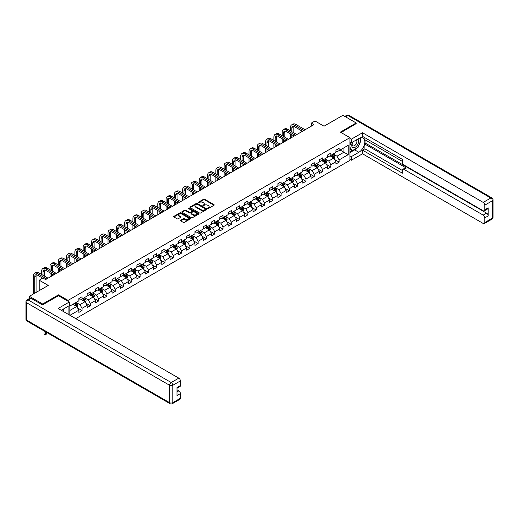 <?xml version="1.0" encoding="UTF-8"?>
<svg xmlns="http://www.w3.org/2000/svg" width="519" height="519" viewBox="0 0 519 519"><rect width="100%" height="100%" fill="white"/><g stroke="black" fill="none" stroke-linecap="round" stroke-linejoin="round"><path stroke-width="0.78" d="M207.736 208.463L208.469 208.463L214.01 205.258A0.74 0.428 0 0 0 214.01 204.655L204.622 199.231A0.74 0.428 0 0 0 203.578 199.231L198.031 202.436L198.031 202.858L199.478 202.442A2.361 1.362 0 0 1 202.819 202.442L203.604 202.897A2.361 1.362 0 0 1 204.291 203.857A2.361 1.362 0 0 1 203.604 204.823L202.884 205.66L204.33 205.245A2.361 1.362 0 0 1 207.671 205.245L208.456 205.693A2.361 1.362 0 0 1 209.144 206.659A2.361 1.362 0 0 1 208.456 207.626L207.736 208.463L207.736 208.041M180.67 220.264A0.74 0.428 0 0 0 180.67 220.867L183.304 222.385A0.74 0.428 0 0 0 184.349 222.385L190.505 218.83A0.74 0.428 0 0 0 190.505 218.227L181.112 212.803A0.74 0.428 0 0 0 180.067 212.803L173.91 216.358A0.74 0.428 0 0 0 173.91 216.961L177.096 218.797A0.74 0.428 0 0 0 178.14 218.797L180.774 217.279A0.74 0.428 0 0 0 180.774 216.676L179.198 215.768A1.972 1.142 0 0 1 178.62 214.957A1.972 1.142 0 0 1 179.834 213.906A1.972 1.142 0 0 1 181.987 214.152L188.17 217.721A1.972 1.142 0 0 1 188.747 218.531A1.972 1.142 0 0 1 187.528 219.582A1.972 1.142 0 0 1 185.38 219.336L184.349 218.739A0.74 0.428 0 0 0 183.304 218.739L180.67 220.264L180.67 220.867L183.304 219.355L183.304 218.739M356.196 123.807L356.196 122.977L342.903 115.302L324.038 126.201L315.001 120.979L311.277 123.133L313.937 124.664L45.588 279.592L42.928 278.061L39.21 280.208L39.21 290.64M58.504 295.739L58.504 294.844L42.662 303.991L29.375 296.317L48.248 285.424L39.21 280.208M58.504 294.844L68.073 300.371L349.923 137.645L349.923 160.358L75.755 318.647M356.196 122.977L340.354 132.124L349.923 137.645M199.536 213.017A0.74 0.428 0 0 0 200.574 213.017L206.731 209.462A0.74 0.428 0 0 0 206.731 208.859L197.343 203.435A0.74 0.428 0 0 0 196.299 203.435L190.142 206.99A0.74 0.428 0 0 0 190.142 207.594L199.536 213.017M188.546 208.573L198.608 214.152L192.465 217.701A0.74 0.428 0 0 1 191.42 217.701L182.026 212.277L184.66 210.766L184.66 210.156L182.026 211.674A0.74 0.428 0 0 0 182.026 212.277L182.026 211.674M184.66 210.766A0.74 0.428 0 0 1 185.705 210.766L185.705 210.156A0.74 0.428 0 0 0 184.66 210.156M185.705 210.156L189.513 212.355A0.74 0.428 0 0 0 190.557 212.355L192.309 211.343A0.74 0.428 0 0 0 192.309 210.74L188.339 208.45L189.072 208.028L198.621 213.543A0.74 0.428 0 0 1 198.621 214.146L198.621 213.543M29.375 298.535L29.375 296.317M42.662 303.991L42.662 304.822M68.073 314.209L68.073 306.353M68.073 301.26L68.073 300.371M77.616 308.001L82.054 310.563L82.054 308.318L87.16 305.373L87.16 307.611L90.351 305.775L90.351 303.531L95.451 300.585L95.451 302.824L98.642 300.988L98.642 298.743L103.742 295.798L103.742 298.036L106.933 296.2L106.933 293.955L112.039 291.01L112.039 293.248L115.224 291.412L115.224 289.167L120.33 286.222L120.33 288.46L123.522 286.624L123.522 284.38L128.621 281.434L128.621 283.672L131.813 281.836L131.813 279.592L136.912 276.646L136.912 278.885L140.104 277.049L140.104 274.804L145.21 271.859L145.21 274.097L148.395 272.261L148.395 270.016L153.501 267.071L153.501 269.309L156.693 267.473L156.693 265.228L161.792 262.283L161.792 264.521L164.984 262.685L164.984 260.441L170.089 257.495L170.089 259.734L173.275 257.898L173.275 255.653L178.38 252.708L178.38 254.946L181.572 253.103L181.572 250.865L186.671 247.92L186.671 250.158L189.863 248.316L189.863 246.077L194.962 243.132L194.962 245.37L198.154 243.528L198.154 241.29L203.26 238.344L203.26 240.582L206.445 238.74L206.445 236.502L211.551 233.556L211.551 235.795L214.743 233.952L214.743 231.714L219.842 228.769L219.842 231.007L223.034 229.164L223.034 226.926L228.139 223.981L228.139 226.219L231.325 224.377L231.325 222.138L236.43 219.193L236.43 221.431L239.616 219.589L239.616 217.351L244.721 214.405L244.721 216.644L247.913 214.801L247.913 212.563L253.013 209.618L253.013 211.856L256.204 210.013L256.204 207.775L261.31 204.83L261.31 207.068L264.495 205.226L264.495 202.987L269.601 200.042L269.601 202.28L272.793 200.438L272.793 198.2L277.892 195.254L277.892 197.492L281.084 195.65L281.084 193.412L286.183 190.467L286.183 192.705L289.375 190.862L289.375 188.624L294.481 185.679L294.481 187.917L297.666 186.074L297.666 183.836L302.772 180.891L302.772 183.129L305.963 181.287L305.963 179.049L311.063 176.103L311.063 178.341L314.255 176.499L314.255 174.261L319.36 171.315L319.36 173.554L322.546 171.711L322.546 169.473L327.651 166.528L327.651 168.766L330.837 166.923L330.837 164.685L335.942 161.74L335.942 163.978L339.134 162.136L339.134 159.897L348.171 154.681L348.171 145.352L343.915 147.805L343.915 152.223L348.171 154.681M82.054 310.563L78.869 312.399L78.869 310.161L69.961 315.299M69.831 315.228L69.831 306.048L78.869 300.832L78.869 298.594L82.054 296.751L82.054 298.989L87.16 296.044L87.16 293.806L90.351 291.963L90.351 294.202L95.451 291.256L95.451 289.012L98.642 287.176L98.642 289.414L103.742 286.469L103.742 284.224L106.933 282.388L106.933 284.626L112.039 281.681L112.039 279.436L115.224 277.6L115.224 279.838L120.33 276.893L120.33 274.648L123.522 272.812L123.522 275.051L128.621 272.105L128.621 269.861L131.813 268.025L131.813 270.263L136.912 267.317L136.912 265.073L140.104 263.237L140.104 265.475L145.21 262.53L145.21 260.285L148.395 258.449L148.395 260.687L153.501 257.742L153.501 255.497L156.693 253.661L156.693 255.899L161.792 252.954L161.792 250.709L164.984 248.873L164.984 251.112L170.089 248.166L170.089 245.922L173.275 244.086L173.275 246.324L178.38 243.379L178.38 241.134L181.572 239.298L181.572 241.536L186.671 238.591L186.671 236.346L189.863 234.51L189.863 236.748L194.962 233.803L194.962 231.558L198.154 229.722L198.154 231.961L203.26 229.015L203.26 226.771L206.445 224.935L206.445 227.173L211.551 224.227L211.551 221.983L214.743 220.147L214.743 222.385L219.842 219.44L219.842 217.195L223.034 215.359L223.034 217.597L228.139 214.652L228.139 212.407L231.325 210.571L231.325 212.809L236.43 209.864L236.43 207.619L239.616 205.784L239.616 208.022L244.721 205.076L244.721 202.832L247.913 200.996L247.913 203.234L253.013 200.289L253.013 198.044L256.204 196.208L256.204 198.446L261.31 195.501L261.31 193.256L264.495 191.42L264.495 193.658L269.601 190.713L269.601 188.468L272.793 186.632L272.793 188.871L277.892 185.925L277.892 183.681L281.084 181.845L281.084 184.083L286.183 181.137L286.183 178.893L289.375 177.057L289.375 179.295L294.481 176.35L294.481 174.105L297.666 172.269L297.666 174.507L302.772 171.562L302.772 169.317L305.963 167.481L305.963 169.719L311.063 166.774L311.063 164.529L314.255 162.694L314.255 164.932L319.36 161.986L319.36 159.742L322.546 157.906L322.546 160.144L327.651 157.199L327.651 154.954L330.837 153.118L330.837 155.356L335.942 152.411L335.942 150.166L339.134 148.33L339.134 150.568L348.171 145.352M81.204 299.482L85.032 301.688L79.926 304.634L76.098 302.428M78.869 299.606L79.926 300.216L82.054 298.989M79.926 304.634L82.054 308.318M85.032 301.688L87.16 305.373M89.495 294.695L93.323 296.9L88.224 299.846L84.396 297.64M87.16 294.818L88.224 295.428L90.351 294.202M88.224 299.846L90.351 303.531M93.323 296.9L95.451 300.585M97.793 289.907L101.62 292.113L96.515 295.058L92.687 292.852M95.451 290.03L96.515 290.64L98.642 289.414M96.515 295.058L98.642 298.743M101.62 292.113L103.742 295.798M106.084 285.119L109.911 287.325L104.806 290.27L100.978 288.064M103.742 285.242L104.806 285.852L106.933 284.626M104.806 290.27L106.933 293.955M109.911 287.325L112.039 291.01M114.375 280.331L118.202 282.537L113.103 285.482L109.275 283.277M112.039 280.455L113.103 281.064L115.224 279.838M113.103 285.482L115.224 289.167M118.202 282.537L120.33 286.222M122.666 275.544L126.493 277.749L121.394 280.695L117.566 278.489M120.33 275.667L121.394 276.277L123.522 275.051M121.394 280.695L123.522 284.38M126.493 277.749L128.621 281.434M130.963 270.756L134.791 272.962L129.685 275.907L125.858 273.701M128.621 270.879L129.685 271.489L131.813 270.263M129.685 275.907L131.813 279.592M134.791 272.962L136.912 276.646M139.254 265.968L143.082 268.174L137.976 271.119L134.149 268.913M136.912 266.091L137.976 266.701L140.104 265.475M137.976 271.119L140.104 274.804M143.082 268.174L145.21 271.859M147.545 261.18L151.373 263.386L146.274 266.331L142.446 264.126M145.21 261.304L146.274 261.913L148.395 260.687M146.274 266.331L148.395 270.016M151.373 263.386L153.501 267.071M155.843 256.392L159.67 258.598L154.565 261.544L150.737 259.338M153.501 256.516L154.565 257.126L156.693 255.899M154.565 261.544L156.693 265.228M159.67 258.598L161.792 262.283M164.134 251.605L167.961 253.81L162.856 256.756L159.028 254.55M161.792 251.728L162.856 252.338L164.984 251.112M162.856 256.756L164.984 260.441M167.961 253.81L170.089 257.495M172.425 246.817L176.252 249.023L171.147 251.968L167.319 249.762M170.089 246.94L171.147 247.55L173.275 246.324M171.147 251.968L173.275 255.653M176.252 249.023L178.38 252.708M180.716 242.029L184.543 244.235L179.444 247.18L175.617 244.974M178.38 242.152L179.444 242.762L181.572 241.536M179.444 247.18L181.572 250.865M184.543 244.235L186.671 247.92M189.013 237.241L192.841 239.447L187.735 242.392L183.908 240.187M186.671 237.365L187.735 237.974L189.863 236.748M187.735 242.392L189.863 246.077M192.841 239.447L194.962 243.132M197.304 232.454L201.132 234.659L196.026 237.605L192.199 235.399M194.962 232.577L196.026 233.187L198.154 231.961M196.026 237.605L198.154 241.29M201.132 234.659L203.26 238.344M205.595 227.666L209.423 229.872L204.324 232.817L200.496 230.611M203.26 227.789L204.324 228.399L206.445 227.173M204.324 232.817L206.445 236.502M209.423 229.872L211.551 233.556M213.886 222.878L217.714 225.084L212.615 228.029L208.787 225.823M211.551 223.001L212.615 223.611L214.743 222.385M212.615 228.029L214.743 231.714M217.714 225.084L219.842 228.769M222.184 218.09L226.012 220.296L220.906 223.241L217.078 221.036M219.842 218.214L220.906 218.823L223.034 217.597M220.906 223.241L223.034 226.926M226.012 220.296L228.139 223.981M230.475 213.303L234.303 215.508L229.197 218.454L225.369 216.248M228.139 213.426L229.197 214.036L231.325 212.809M229.197 218.454L231.325 222.138M234.303 215.508L236.43 219.193M238.766 208.515L242.594 210.72L237.494 213.666L233.667 211.46M236.43 208.638L237.494 209.248L239.616 208.022M237.494 213.666L239.616 217.351M242.594 210.72L244.721 214.405M247.063 203.727L250.891 205.933L245.785 208.878L241.958 206.672M244.721 203.85L245.785 204.46L247.913 203.234M245.785 208.878L247.913 212.563M250.891 205.933L253.013 209.618M255.354 198.939L259.182 201.145L254.076 204.09L250.249 201.885M253.013 199.062L254.076 199.672L256.204 198.446M254.076 204.09L256.204 207.775M259.182 201.145L261.31 204.83M263.646 194.151L267.473 196.357L262.367 199.302L258.54 197.097M261.31 194.275L262.367 194.885L264.495 193.658M262.367 199.302L264.495 202.987M267.473 196.357L269.601 200.042M271.937 189.364L275.764 191.569L270.665 194.515L266.837 192.309M269.601 189.487L270.665 190.097L272.793 188.871M270.665 194.515L272.793 198.2M275.764 191.569L277.892 195.254M280.234 184.576L284.062 186.782L278.956 189.727L275.128 187.521M277.892 184.699L278.956 185.309L281.084 184.083M278.956 189.727L281.084 193.412M284.062 186.782L286.183 190.467M288.525 179.788L292.353 181.994L287.247 184.939L283.419 182.733M286.183 179.911L287.247 180.521L289.375 179.295M287.247 184.939L289.375 188.624M292.353 181.994L294.481 185.679M296.816 175L300.644 177.206L295.545 180.151L291.717 177.946M294.481 175.124L295.545 175.733L297.666 174.507M295.545 180.151L297.666 183.836M300.644 177.206L302.772 180.891M305.107 170.213L308.935 172.418L303.836 175.364L300.008 173.158M302.772 170.336L303.836 170.946L305.963 169.719M303.836 175.364L305.963 179.049M308.935 172.418L311.063 176.103M313.405 165.425L317.232 167.631L312.127 170.576L308.299 168.37M311.063 165.548L312.127 166.158L314.255 164.932M312.127 170.576L314.255 174.261M317.232 167.631L319.36 171.315M321.696 160.637L325.523 162.843L320.418 165.788L316.59 163.582M319.36 160.76L320.418 161.37L322.546 160.144M320.418 165.788L322.546 169.473M325.523 162.843L327.651 166.528M329.987 155.849L333.814 158.055L328.715 161L324.888 158.795M327.651 155.972L328.715 156.582L330.837 155.356M328.715 161L330.837 164.685M333.814 158.055L335.942 161.74M340.088 150.017L343.915 152.223L337.006 156.213L333.179 154.007M335.942 151.178L337.006 151.795L339.134 150.568M337.006 156.213L339.134 159.897M311.277 123.133L311.277 126.201M69.831 310.466L76.741 306.476L72.913 304.27M76.741 306.476L78.869 310.161M334.697 159.573L339.134 162.136M326.399 164.361L330.837 166.923M318.108 169.149L322.546 171.711M309.817 173.936L314.255 176.499M301.52 178.724L305.963 181.287M293.229 183.512L297.666 186.074M284.937 188.3L289.375 190.862M276.646 193.087L281.084 195.65M268.349 197.875L272.793 200.438M260.058 202.663L264.495 205.226M251.767 207.451L256.204 210.013M243.469 212.239L247.913 214.801M235.178 217.026L239.616 219.589M226.887 221.814L231.325 224.377M218.596 226.602L223.034 229.164M210.299 231.39L214.743 233.952M202.008 236.177L206.445 238.74M193.717 240.965L198.154 243.528M185.426 245.753L189.863 248.316M177.128 250.541L181.572 253.103M168.837 255.329L173.275 257.898M160.546 260.116L164.984 262.685M152.249 264.904L156.693 267.473M143.958 269.692L148.395 272.261M135.667 274.486L140.104 277.049M127.376 279.274L131.813 281.836M119.078 284.062L123.522 286.624M110.787 288.849L115.224 291.412M102.496 293.637L106.933 296.2M94.205 298.425L98.642 300.988M85.907 303.213L90.351 305.775M207.944 208.534L208.456 208.236A2.361 1.362 0 0 0 209.144 207.276L209.144 206.659M204.291 203.857L204.291 204.473A2.361 1.362 0 0 1 203.604 205.433L203.091 205.732M214.003 205.264L204.622 199.847A0.74 0.428 0 0 0 203.578 199.847L198.239 202.929M206.724 209.468L197.343 204.051A0.74 0.428 0 0 0 196.299 204.051L190.149 207.6L190.142 206.99M205.427 209.371L205.427 208.949L197.188 204.188L195.695 204.629A2.361 1.362 0 0 0 195.008 205.589A2.361 1.362 0 0 0 195.695 206.556L201.333 209.806A2.361 1.362 0 0 0 204.674 209.806L205.427 209.371L205.427 209.987L205.582 209.157M195.008 205.589L195.008 206.205A2.361 1.362 0 0 0 195.695 207.165L195.695 206.556M205.427 209.987L204.674 210.422A2.361 1.362 0 0 1 201.333 210.422L195.695 207.165M185.705 210.766L189.513 212.965A0.74 0.428 0 0 0 190.557 212.965L192.309 211.96A0.74 0.428 0 0 0 192.523 211.655L192.523 211.045M193.47 214.632A1.972 1.142 0 0 0 195.618 214.885A1.972 1.142 0 0 0 196.837 213.828A1.972 1.142 0 0 0 196.26 213.024L194.08 211.765A0.74 0.428 0 0 0 193.036 211.765L191.29 212.777A0.74 0.428 0 0 0 191.29 213.38L193.47 214.632L193.47 215.249A1.972 1.142 0 0 0 195.618 215.495A1.972 1.142 0 0 0 196.837 214.444L196.837 213.828M191.07 213.075L191.07 213.692A0.74 0.428 0 0 0 191.29 213.99L191.29 213.38M193.47 215.249L191.29 213.99M188.747 218.531L188.747 219.141A1.972 1.142 0 0 1 187.528 220.199A1.972 1.142 0 0 1 185.38 219.946L184.349 219.355A0.74 0.428 0 0 0 183.304 219.355M178.62 214.957L178.62 215.573A1.972 1.142 0 0 0 179.198 216.378L179.198 215.768M180.768 217.286L179.198 216.378M190.505 218.227L190.505 218.83L181.112 213.419A0.74 0.428 0 0 0 180.067 213.419L173.923 216.968M334.236 158.782L334.865 157.192A1.992 1.148 -120 0 0 334.236 155.492L333.133 154.033M331.226 156.556L330.48 155.564M331.485 154.98L332.582 156.446A1.992 1.148 60 0 1 333.153 157.646L333.795 157.276A1.992 1.148 -120 0 0 333.224 156.076L332.128 154.61M331.628 154.902L332.841 156.524A1.012 0.584 60 0 1 333.029 156.835L333.795 157.276M290.478 130.885L290.478 127.453A5.638 3.257 60 0 1 291.652 124.871L292.976 124.106A5.638 3.257 60 0 1 295.798 124.385L305.107 129.756M291.652 124.871A5.638 3.257 60 0 1 294.468 125.15L303.784 130.529M302.454 131.294L294.468 126.681A3.756 2.173 -120 0 0 292.586 126.5A3.756 2.173 -120 0 0 291.808 128.219L291.808 131.657M293.371 126.325A3.756 2.173 -120 0 0 293.138 127.453L293.138 132.423M291.808 134.726L291.808 137.438M293.138 135.491L293.138 136.672M290.478 138.203L290.478 133.96M352.622 142.076A4.885 2.822 120 0 0 353.458 147.714A4.885 2.822 120 0 0 357.87 144.224A4.885 2.822 120 0 0 357.753 139.111M352.894 141.914A3.348 1.933 120 0 0 352.881 145.8A3.348 1.933 120 0 0 353.374 145.949A3.348 1.933 120 0 0 356.436 143.478A3.348 1.933 120 0 0 356.229 140A3.348 1.933 120 0 0 356.222 139.994M359.622 138.093L360.926 139.948L358.058 147.344L352.317 150.659L349.923 149.05M352.317 150.659L349.923 147.253M349.923 145.346L350.974 142.641M62.54 309.551L63.766 311.724M349.923 142.037L351.305 142.835L351.305 139.209L362.522 132.734L483.195 202.404L490.792 198.018L347.795 115.458L345.485 116.794M351.305 142.835L358.856 138.476A8.46 4.885 120 0 1 363.086 138.054A8.46 4.885 120 0 1 364.377 144.833A8.46 4.885 120 0 1 358.856 152.288L351.305 156.647L351.305 160.267L362.522 153.793L362.522 150.166L402.394 173.19L402.394 170.303A2.258 1.304 -120 0 1 402.861 169.272A2.258 1.304 -120 0 1 403.983 169.382L483.195 215.113L486.595 213.147A2.258 1.304 60 0 1 488.191 215.91L488.191 207.866A2.258 1.304 60 0 1 487.724 208.898L484.318 210.863A2.258 1.304 -120 0 0 484.785 209.832L484.785 205.167A2.258 1.304 -120 0 0 483.195 202.404M365.927 140.351L365.927 143.478L364.863 144.094L364.863 148.817L362.522 150.166M364.863 137.71L364.863 139.734L402.394 161.403M484.318 210.863A2.258 1.304 -120 0 1 483.195 210.753L403.983 165.023A2.258 1.304 -120 0 1 402.394 162.259L402.394 159.378L362.522 136.361L362.522 132.734M349.923 138.411L351.305 139.209M349.923 159.469L351.305 160.267M349.923 155.849L351.305 156.647M362.522 153.793L483.195 223.462A2.258 1.304 -120 0 0 484.318 223.572A2.258 1.304 -120 0 0 484.785 222.541L484.785 217.876A2.258 1.304 -120 0 0 483.195 215.113M356.196 123.619L341.074 132.54M364.863 144.094L406.325 168.033L403.983 169.382M365.927 143.478L486.595 213.147M364.863 148.817L402.394 170.485M402.861 169.272L405.196 167.916A2.258 1.304 60 0 1 406.325 168.033M349.923 152.592L354.652 149.861A8.46 4.885 120 0 0 357.001 147.954M358.674 145.742A8.46 4.885 120 0 0 360.497 141.051M360.634 139.533A8.46 4.885 120 0 0 360.426 137.814M349.923 151.613L351.947 150.445M349.923 149.77L350.351 149.524M31.075 298.315L28.208 299.969A2.258 1.304 -120 0 0 27.079 299.859L29.946 298.204A2.258 1.304 60 0 1 31.075 298.315L42.506 304.913L58.452 295.707L69.351 302L69.351 305.62L61.8 309.979A8.46 4.885 120 0 0 61.294 310.297M69.351 302L58.134 308.474L178.802 378.143A2.258 1.304 60 0 1 180.398 380.907L180.398 385.572A2.258 1.304 60 0 1 179.931 386.603L176.998 388.296M63.558 310.998L63.558 308.967M176.998 391.89L178.802 390.846A2.258 1.304 60 0 1 180.398 393.61L180.398 398.274A2.258 1.304 60 0 1 179.931 399.306L172.327 403.698A2.258 1.304 -120 0 0 172.795 402.666L180.398 398.274M180.398 385.572L176.998 387.531L176.998 395.575L180.398 393.61M178.802 390.846L176.998 389.801M325.945 163.569L326.574 161.98A1.992 1.148 -120 0 0 325.938 160.28L324.842 158.82M322.928 161.344L322.182 160.352M323.194 159.768L324.291 161.234A1.992 1.148 60 0 1 324.862 162.434L325.497 162.064A1.992 1.148 -120 0 0 324.933 160.864L323.83 159.398M323.331 159.69L324.55 161.312A1.012 0.584 60 0 1 324.738 161.623L325.497 162.064M317.647 168.357L318.283 166.768A1.992 1.148 -120 0 0 317.647 165.068L316.551 163.608M314.637 166.132L313.891 165.139M314.903 164.555L316 166.022A1.992 1.148 60 0 1 316.571 167.222L317.206 166.852A1.992 1.148 -120 0 0 316.635 165.652L315.539 164.186M315.039 164.478L316.259 166.099A1.012 0.584 60 0 1 316.441 166.411L317.206 166.852M282.187 135.673L282.187 132.241A5.638 3.257 60 0 1 283.355 129.659L284.684 128.894A5.638 3.257 60 0 1 287.507 129.173L296.816 134.544M283.355 129.659A5.638 3.257 60 0 1 286.177 129.938L295.486 135.316M294.163 136.082L286.177 131.469A3.756 2.173 -120 0 0 284.295 131.288A3.756 2.173 -120 0 0 283.517 133.007L283.517 136.445M285.08 131.112A3.756 2.173 -120 0 0 284.847 132.241L284.847 137.211M283.517 139.514L283.517 142.225M284.847 140.279L284.847 141.46M282.187 142.991L282.187 138.748M273.896 140.461L273.896 137.029A5.638 3.257 60 0 1 275.064 134.447L276.393 133.681A5.638 3.257 60 0 1 279.209 133.96L288.525 139.332M275.064 134.447A5.638 3.257 60 0 1 277.886 134.726L287.195 140.104M285.865 140.87L277.886 136.257A3.756 2.173 -120 0 0 276.004 136.075A3.756 2.173 -120 0 0 275.226 137.795L275.226 141.233M276.789 135.9A3.756 2.173 -120 0 0 276.556 137.029L276.556 141.998M275.226 144.301L275.226 147.013M276.556 145.067L276.556 146.248M273.896 147.779L273.896 143.536M309.356 173.145L309.992 171.555A1.992 1.148 -120 0 0 309.356 169.856L308.26 168.396M306.346 170.92L305.6 169.927M306.612 169.343L307.709 170.809A1.992 1.148 60 0 1 308.28 172.01L308.915 171.64A1.992 1.148 -120 0 0 308.344 170.44L307.248 168.973M306.748 169.265L307.968 170.887A1.012 0.584 60 0 1 308.15 171.199L308.915 171.64M301.065 177.933L301.695 176.343A1.992 1.148 -120 0 0 301.059 174.644L299.963 173.184M298.049 175.707L297.309 174.715M298.315 174.131L299.411 175.597A1.992 1.148 60 0 1 299.982 176.797L300.624 176.428A1.992 1.148 -120 0 0 300.053 175.227L298.957 173.761M298.457 174.053L299.671 175.675A1.012 0.584 60 0 1 299.859 175.986L300.624 176.428M292.774 182.72L293.404 181.131A1.992 1.148 -120 0 0 292.768 179.431L291.672 177.972M289.758 180.495L289.012 179.503M290.024 178.919L291.12 180.385A1.992 1.148 60 0 1 291.691 181.585L292.327 181.215A1.992 1.148 -120 0 0 291.756 180.015L290.659 178.549M290.16 178.841L291.38 180.463A1.012 0.584 60 0 1 291.561 180.774L292.327 181.215M265.605 145.249L265.605 141.817A5.638 3.257 60 0 1 266.772 139.235L268.102 138.469A5.638 3.257 60 0 1 270.918 138.748L280.234 144.12M266.772 139.235A5.638 3.257 60 0 1 269.588 139.514L278.904 144.892M277.574 145.657L269.588 141.045A3.756 2.173 -120 0 0 267.713 140.863A3.756 2.173 -120 0 0 266.935 142.582L266.935 146.021M268.498 140.688A3.756 2.173 -120 0 0 268.258 141.817L268.258 146.786M266.935 149.089L266.935 151.801M268.258 149.855L268.258 151.035M265.605 152.567L265.605 148.324M257.307 150.043L257.307 146.605A5.638 3.257 60 0 1 258.475 144.023L259.805 143.257A5.638 3.257 60 0 1 262.627 143.536L271.937 148.908M258.475 144.023A5.638 3.257 60 0 1 261.297 144.301L270.613 149.68M269.283 150.445L261.297 145.833A3.756 2.173 -120 0 0 259.416 145.651A3.756 2.173 -120 0 0 258.637 147.37L258.637 150.808M260.201 145.476A3.756 2.173 -120 0 0 259.967 146.605L259.967 151.574M258.637 153.877L258.637 156.589M259.967 154.643L259.967 155.823M257.307 157.354L257.307 153.111M249.016 154.831L249.016 151.392A5.638 3.257 60 0 1 250.184 148.81L251.514 148.045A5.638 3.257 60 0 1 254.336 148.324L263.646 153.695M250.184 148.81A5.638 3.257 60 0 1 253.006 149.089L262.316 154.467M260.986 155.233L253.006 150.62A3.756 2.173 -120 0 0 251.125 150.439A3.756 2.173 -120 0 0 250.346 152.158L250.346 155.596M251.91 150.263A3.756 2.173 -120 0 0 251.676 151.392L251.676 156.362M250.346 158.665L250.346 161.377M251.676 159.43L251.676 160.611M249.016 162.142L249.016 157.899M284.477 187.508L285.113 185.919A1.992 1.148 -120 0 0 284.477 184.219L283.38 182.759M281.467 185.283L280.721 184.29M281.733 183.707L282.829 185.173A1.992 1.148 60 0 1 283.4 186.373L284.036 186.003A1.992 1.148 -120 0 0 283.465 184.803L282.368 183.337M281.869 183.629L283.089 185.251A1.012 0.584 60 0 1 283.27 185.562L284.036 186.003M240.725 159.618L240.725 156.18A5.638 3.257 60 0 1 241.893 153.598L243.223 152.833A5.638 3.257 60 0 1 246.038 153.111L255.354 158.483M241.893 153.598A5.638 3.257 60 0 1 244.709 153.877L254.025 159.255M252.695 160.021L244.709 155.408A3.756 2.173 -120 0 0 242.834 155.226A3.756 2.173 -120 0 0 242.055 156.946L242.055 160.384M243.619 155.051A3.756 2.173 -120 0 0 243.385 156.18L243.385 161.15M242.055 163.453L242.055 166.164M243.385 164.218L243.385 165.399M240.725 166.93L240.725 162.687M276.186 192.296L276.822 190.707A1.992 1.148 -120 0 0 276.186 189.007L275.083 187.547M273.176 190.071L272.43 189.078M273.435 188.494L274.538 189.96A1.992 1.148 60 0 1 275.102 191.161L275.745 190.791A1.992 1.148 -120 0 0 275.174 189.591L274.077 188.125M273.578 188.416L274.791 190.038A1.012 0.584 60 0 1 274.979 190.35L275.745 190.791M232.434 164.406L232.434 160.968A5.638 3.257 60 0 1 233.602 158.386L234.925 157.62A5.638 3.257 60 0 1 237.747 157.899L247.063 163.271M233.602 158.386A5.638 3.257 60 0 1 236.417 158.665L245.734 164.043M244.404 164.808L236.417 160.196A3.756 2.173 -120 0 0 234.536 160.014A3.756 2.173 -120 0 0 233.758 161.733L233.758 165.172M235.328 159.839A3.756 2.173 -120 0 0 235.088 160.968L235.088 165.937M233.758 168.24L233.758 170.952M235.088 169.006L235.088 170.187M232.434 171.718L232.434 167.475M267.895 197.084L268.524 195.494A1.992 1.148 -120 0 0 267.888 193.795L266.792 192.335M264.878 194.859L264.132 193.866M265.144 193.282L266.241 194.748A1.992 1.148 60 0 1 266.811 195.948L267.454 195.579A1.992 1.148 -120 0 0 266.883 194.378L265.786 192.912M265.287 193.204L266.5 194.826A1.012 0.584 60 0 1 266.688 195.138L267.454 195.579M224.137 169.194L224.137 165.756A5.638 3.257 60 0 1 225.304 163.174L226.634 162.408A5.638 3.257 60 0 1 229.456 162.687L238.766 168.059M225.304 163.174A5.638 3.257 60 0 1 228.126 163.453L237.436 168.831M236.113 169.596L228.126 164.984A3.756 2.173 -120 0 0 226.245 164.802A3.756 2.173 -120 0 0 225.467 166.521L225.467 169.96M227.03 164.627A3.756 2.173 -120 0 0 226.797 165.756L226.797 170.725M225.467 173.028L225.467 175.74M226.797 173.794L226.797 174.974M224.137 176.505L224.137 172.263M259.604 201.872L260.233 200.282A1.992 1.148 -120 0 0 259.597 198.582L258.501 197.123M256.587 199.646L255.841 198.654M256.853 198.07L257.949 199.536A1.992 1.148 60 0 1 258.52 200.736L259.156 200.366A1.992 1.148 -120 0 0 258.585 199.166L257.489 197.7M256.989 197.992L258.209 199.614A1.012 0.584 60 0 1 258.391 199.925L259.156 200.366M215.846 173.982L215.846 170.543A5.638 3.257 60 0 1 217.013 167.961L218.343 167.196A5.638 3.257 60 0 1 221.159 167.475L230.475 172.846M217.013 167.961A5.638 3.257 60 0 1 219.835 168.24L229.145 173.618M227.815 174.384L219.835 169.771A3.756 2.173 -120 0 0 217.954 169.59A3.756 2.173 -120 0 0 217.176 171.309L217.176 174.747M218.739 169.415A3.756 2.173 -120 0 0 218.505 170.543L218.505 175.513M217.176 177.816L217.176 180.528M218.505 178.581L218.505 179.762M215.846 181.293L215.846 177.05M251.306 206.659L251.942 205.07A1.992 1.148 -120 0 0 251.306 203.37L250.21 201.91M248.296 204.434L247.55 203.442M248.562 202.858L249.658 204.324A1.992 1.148 60 0 1 250.229 205.524L250.865 205.154A1.992 1.148 -120 0 0 250.294 203.954L249.198 202.488M248.698 202.78L249.918 204.402A1.012 0.584 60 0 1 250.1 204.713L250.865 205.154M207.555 178.77L207.555 175.331A5.638 3.257 60 0 1 208.722 172.749L210.052 171.984A5.638 3.257 60 0 1 212.868 172.263L222.184 177.634M208.722 172.749A5.638 3.257 60 0 1 211.538 173.028L220.854 178.406M219.524 179.172L211.538 174.559A3.756 2.173 -120 0 0 209.663 174.378A3.756 2.173 -120 0 0 208.885 176.097L208.885 179.535M210.448 174.202A3.756 2.173 -120 0 0 210.208 175.331L210.208 180.301M208.885 182.604L208.885 185.315M210.208 183.369L210.208 184.55M207.555 186.081L207.555 181.838M243.015 211.447L243.645 209.858A1.992 1.148 -120 0 0 243.015 208.158L241.912 206.698M240.005 209.222L239.259 208.229M240.265 207.645L241.361 209.112A1.992 1.148 60 0 1 241.932 210.312L242.574 209.942A1.992 1.148 -120 0 0 242.003 208.742L240.907 207.276M240.407 207.568L241.62 209.189A1.012 0.584 60 0 1 241.809 209.501L242.574 209.942M199.257 183.557L199.257 180.119A5.638 3.257 60 0 1 200.425 177.537L201.755 176.771A5.638 3.257 60 0 1 204.577 177.05L213.886 182.422M200.425 177.537A5.638 3.257 60 0 1 203.247 177.816L212.563 183.194M211.233 183.96L203.247 179.347A3.756 2.173 -120 0 0 201.366 179.165A3.756 2.173 -120 0 0 200.587 180.884L200.587 184.323M202.151 178.99A3.756 2.173 -120 0 0 201.917 180.119L201.917 185.088M200.587 187.391L200.587 190.103M201.917 188.157L201.917 189.338M199.257 190.869L199.257 186.626M234.724 216.235L235.354 214.645A1.992 1.148 -120 0 0 234.718 212.946L233.621 211.486M231.708 214.01L230.961 213.017M231.974 212.433L233.07 213.899A1.992 1.148 60 0 1 233.641 215.1L234.277 214.73A1.992 1.148 -120 0 0 233.712 213.53L232.609 212.063M232.11 212.355L233.329 213.977A1.012 0.584 60 0 1 233.518 214.289L234.277 214.73M190.966 188.345L190.966 184.907A5.638 3.257 60 0 1 192.134 182.325L193.464 181.559A5.638 3.257 60 0 1 196.286 181.838L205.595 187.21M192.134 182.325A5.638 3.257 60 0 1 194.956 182.604L204.265 187.982M202.942 188.747L194.956 184.135A3.756 2.173 -120 0 0 193.074 183.953A3.756 2.173 -120 0 0 192.296 185.672L192.296 189.111M193.859 183.778A3.756 2.173 -120 0 0 193.626 184.907L193.626 189.876M192.296 192.179L192.296 194.891M193.626 192.945L193.626 194.125M190.966 195.657L190.966 191.414M226.427 221.023L227.063 219.433A1.992 1.148 -120 0 0 226.427 217.733L225.33 216.274M223.417 218.797L222.67 217.805M223.683 217.221L224.779 218.687A1.992 1.148 60 0 1 225.35 219.887L225.986 219.518A1.992 1.148 -120 0 0 225.415 218.317L224.318 216.851M223.819 217.143L225.038 218.765A1.012 0.584 60 0 1 225.22 219.076L225.986 219.518M182.675 193.133L182.675 189.695A5.638 3.257 60 0 1 183.843 187.112L185.173 186.347A5.638 3.257 60 0 1 187.988 186.626L197.304 191.998M183.843 187.112A5.638 3.257 60 0 1 186.658 187.391L195.974 192.77M194.644 193.535L186.658 188.922A3.756 2.173 -120 0 0 184.783 188.741A3.756 2.173 -120 0 0 184.005 190.46L184.005 193.898M185.568 188.566A3.756 2.173 -120 0 0 185.335 189.695L185.335 194.664M184.005 196.967L184.005 199.679M185.335 197.733L185.335 198.913M182.675 200.444L182.675 196.201M218.136 225.81L218.771 224.221A1.992 1.148 -120 0 0 218.136 222.521L217.039 221.062M215.126 223.585L214.379 222.593M215.391 222.009L216.488 223.475A1.992 1.148 60 0 1 217.059 224.675L217.695 224.305A1.992 1.148 -120 0 0 217.124 223.105L216.027 221.639M215.528 221.931L216.747 223.553A1.012 0.584 60 0 1 216.929 223.864L217.695 224.305M174.384 197.921L174.384 194.482A5.638 3.257 60 0 1 175.552 191.9L176.882 191.135A5.638 3.257 60 0 1 179.697 191.414L189.013 196.785M175.552 191.9A5.638 3.257 60 0 1 178.367 192.179L187.683 197.557M186.353 198.323L178.367 193.71A3.756 2.173 -120 0 0 176.492 193.529A3.756 2.173 -120 0 0 175.714 195.248L175.714 198.686M177.277 193.353A3.756 2.173 -120 0 0 177.037 194.482L177.037 199.452M175.714 201.755L175.714 204.467M177.037 202.52L177.037 203.701M174.384 205.232L174.384 200.989M209.845 230.598L210.474 229.009A1.992 1.148 -120 0 0 209.838 227.309L208.742 225.849M206.828 228.373L206.088 227.38M207.094 226.797L208.19 228.263A1.992 1.148 60 0 1 208.761 229.463L209.404 229.093A1.992 1.148 -120 0 0 208.833 227.893L207.736 226.427M207.237 226.719L208.45 228.341A1.012 0.584 60 0 1 208.638 228.652L209.404 229.093M166.086 202.708L166.086 199.27A5.638 3.257 60 0 1 167.254 196.688L168.584 195.923A5.638 3.257 60 0 1 171.406 196.201L180.716 201.573M167.254 196.688A5.638 3.257 60 0 1 170.076 196.967L179.392 202.345M178.062 203.111L170.076 198.498A3.756 2.173 -120 0 0 168.195 198.316A3.756 2.173 -120 0 0 167.416 200.036L167.416 203.474M168.98 198.141A3.756 2.173 -120 0 0 168.746 199.27L168.746 204.239M167.416 206.543L167.416 209.254M168.746 207.308L168.746 208.489M166.086 210.02L166.086 205.777M201.554 235.386L202.183 233.797A1.992 1.148 -120 0 0 201.547 232.097L200.451 230.637M198.537 233.161L197.791 232.168M198.803 231.584L199.899 233.05A1.992 1.148 60 0 1 200.47 234.251L201.106 233.881A1.992 1.148 -120 0 0 200.535 232.681L199.439 231.215M198.939 231.506L200.159 233.128A1.012 0.584 60 0 1 200.34 233.44L201.106 233.881M157.795 207.496L157.795 204.058A5.638 3.257 60 0 1 158.963 201.476L160.293 200.71A5.638 3.257 60 0 1 163.115 200.989L172.425 206.361M158.963 201.476A5.638 3.257 60 0 1 161.785 201.755L171.095 207.133M169.765 207.898L161.785 203.286A3.756 2.173 -120 0 0 159.904 203.104A3.756 2.173 -120 0 0 159.125 204.823L159.125 208.262M160.689 202.929A3.756 2.173 -120 0 0 160.455 204.058L160.455 209.027M159.125 211.33L159.125 214.042M160.455 212.096L160.455 213.277M157.795 214.808L157.795 210.565M193.256 240.174L193.892 238.584A1.992 1.148 -120 0 0 193.256 236.885L192.16 235.425M190.246 237.949L189.5 236.956M190.512 236.372L191.608 237.838A1.992 1.148 60 0 1 192.179 239.038L192.815 238.669A1.992 1.148 -120 0 0 192.244 237.468L191.148 236.002M190.648 236.294L191.868 237.916A1.012 0.584 60 0 1 192.049 238.227L192.815 238.669M149.504 212.284L149.504 208.846A5.638 3.257 60 0 1 150.672 206.264L152.002 205.498A5.638 3.257 60 0 1 154.818 205.777L164.134 211.149M150.672 206.264A5.638 3.257 60 0 1 153.488 206.543L162.804 211.921M161.474 212.686L153.488 208.074A3.756 2.173 -120 0 0 151.613 207.892A3.756 2.173 -120 0 0 150.834 209.611L150.834 213.049M152.398 207.717A3.756 2.173 -120 0 0 152.164 208.846L152.164 213.815M150.834 216.118L150.834 218.83M152.164 216.884L152.164 218.064M149.504 219.595L149.504 215.353M184.965 244.962L185.601 243.372A1.992 1.148 -120 0 0 184.965 241.672L183.862 240.213M181.955 242.743L181.209 241.744M182.214 241.16L183.317 242.626A1.992 1.148 60 0 1 183.882 243.826L184.524 243.456A1.992 1.148 -120 0 0 183.953 242.256L182.857 240.79M182.357 241.082L183.57 242.704A1.012 0.584 60 0 1 183.758 243.015L184.524 243.456M141.213 217.072L141.213 213.633A5.638 3.257 60 0 1 142.381 211.051L143.705 210.286A5.638 3.257 60 0 1 146.527 210.565L155.843 215.936M142.381 211.051A5.638 3.257 60 0 1 145.197 211.33L154.513 216.708M153.183 217.474L145.197 212.861A3.756 2.173 -120 0 0 143.315 212.68A3.756 2.173 -120 0 0 142.537 214.399L142.537 217.837M144.107 212.505A3.756 2.173 -120 0 0 143.867 213.633L143.867 218.603M142.537 220.906L142.537 223.618M143.867 221.671L143.867 222.852M141.213 224.383L141.213 220.14M176.674 249.749L177.303 248.16A1.992 1.148 -120 0 0 176.668 246.46L175.571 245M173.657 247.531L172.911 246.531M173.923 245.948L175.02 247.414A1.992 1.148 60 0 1 175.591 248.614L176.233 248.244A1.992 1.148 -120 0 0 175.662 247.044L174.566 245.578M174.066 245.87L175.279 247.492A1.012 0.584 60 0 1 175.467 247.803L176.233 248.244M132.916 221.86L132.916 218.421A5.638 3.257 60 0 1 134.084 215.839L135.414 215.074A5.638 3.257 60 0 1 138.236 215.353L147.545 220.724M134.084 215.839A5.638 3.257 60 0 1 136.906 216.118L146.215 221.496M144.892 222.262L136.906 217.649A3.756 2.173 -120 0 0 135.024 217.467A3.756 2.173 -120 0 0 134.246 219.187L134.246 222.625M135.809 217.292A3.756 2.173 -120 0 0 135.576 218.421L135.576 223.391M134.246 225.694L134.246 228.405M135.576 226.459L135.576 227.64M132.916 229.171L132.916 224.928M168.383 254.537L169.012 252.948A1.992 1.148 -120 0 0 168.377 251.248L167.28 249.788M165.366 252.318L164.62 251.319M165.632 250.735L166.729 252.202A1.992 1.148 60 0 1 167.3 253.402L167.935 253.032A1.992 1.148 -120 0 0 167.365 251.832L166.268 250.372M165.769 250.658L166.988 252.279A1.012 0.584 60 0 1 167.17 252.591L167.935 253.032M124.625 226.647L124.625 223.209A5.638 3.257 60 0 1 125.793 220.627L127.123 219.861A5.638 3.257 60 0 1 129.938 220.14L139.254 225.512M125.793 220.627A5.638 3.257 60 0 1 128.615 220.906L137.924 226.284M136.594 227.05L128.615 222.437A3.756 2.173 -120 0 0 126.733 222.255A3.756 2.173 -120 0 0 125.955 223.974L125.955 227.413M127.518 222.08A3.756 2.173 -120 0 0 127.285 223.209L127.285 228.178M125.955 230.481L125.955 233.193M127.285 231.247L127.285 232.428M124.625 233.959L124.625 229.716M160.086 259.325L160.721 257.735A1.992 1.148 -120 0 0 160.086 256.036L158.989 254.576M157.075 257.106L156.329 256.107M157.341 255.523L158.438 256.989A1.992 1.148 60 0 1 159.009 258.19L159.644 257.82A1.992 1.148 -120 0 0 159.073 256.62L157.977 255.16M157.478 255.445L158.697 257.067A1.012 0.584 60 0 1 158.879 257.379L159.644 257.82M116.334 231.435L116.334 227.997A5.638 3.257 60 0 1 117.502 225.415L118.832 224.649A5.638 3.257 60 0 1 121.647 224.928L130.963 230.3M117.502 225.415A5.638 3.257 60 0 1 120.317 225.694L129.633 231.072M128.303 231.837L120.317 227.225A3.756 2.173 -120 0 0 118.442 227.043A3.756 2.173 -120 0 0 117.664 228.762L117.664 232.201M119.227 226.868A3.756 2.173 -120 0 0 118.987 227.997L118.987 232.966M117.664 235.269L117.664 237.981M118.987 236.035L118.987 237.215M116.334 238.746L116.334 234.504M151.795 264.113L152.424 262.523A1.992 1.148 -120 0 0 151.788 260.823L150.692 259.364M148.784 261.894L148.038 260.895M149.044 260.311L150.14 261.777A1.992 1.148 60 0 1 150.711 262.977L151.353 262.608A1.992 1.148 -120 0 0 150.782 261.407L149.686 259.948M149.187 260.233L150.4 261.855A1.012 0.584 60 0 1 150.588 262.166L151.353 262.608M108.036 236.223L108.036 232.784A5.638 3.257 60 0 1 109.204 230.202L110.534 229.437A5.638 3.257 60 0 1 113.356 229.716L122.666 235.088M109.204 230.202A5.638 3.257 60 0 1 112.026 230.481L121.342 235.86M120.012 236.625L112.026 232.012A3.756 2.173 -120 0 0 110.145 231.831A3.756 2.173 -120 0 0 109.366 233.55L109.366 236.988M110.93 231.656A3.756 2.173 -120 0 0 110.696 232.784L110.696 237.754M109.366 240.057L109.366 242.769M110.696 240.822L110.696 242.003M108.036 243.534L108.036 239.291M143.504 268.9L144.133 267.311A1.992 1.148 -120 0 0 143.497 265.611L142.401 264.152M140.487 266.682L139.741 265.683M140.753 265.099L141.849 266.565A1.992 1.148 60 0 1 142.42 267.765L143.056 267.395A1.992 1.148 -120 0 0 142.491 266.195L141.389 264.735M140.889 265.021L142.109 266.643A1.012 0.584 60 0 1 142.297 266.954L143.056 267.395M99.745 241.011L99.745 237.572A5.638 3.257 60 0 1 100.913 234.99L102.243 234.225A5.638 3.257 60 0 1 105.065 234.504L114.375 239.875M100.913 234.99A5.638 3.257 60 0 1 103.735 235.269L113.045 240.647M111.721 241.413L103.735 236.8A3.756 2.173 -120 0 0 101.854 236.619A3.756 2.173 -120 0 0 101.075 238.338L101.075 241.776M102.639 236.443A3.756 2.173 -120 0 0 102.405 237.572L102.405 242.542M101.075 244.845L101.075 247.557M102.405 245.61L102.405 246.791M99.745 248.322L99.745 244.079M135.206 273.688L135.842 272.099A1.992 1.148 -120 0 0 135.206 270.399L134.11 268.939M132.196 271.469L131.45 270.47M132.462 269.886L133.558 271.353A1.992 1.148 60 0 1 134.129 272.553L134.765 272.183A1.992 1.148 -120 0 0 134.194 270.983L133.098 269.523M132.598 269.809L133.818 271.431A1.012 0.584 60 0 1 133.999 271.742L134.765 272.183M91.454 245.798L91.454 242.36A5.638 3.257 60 0 1 92.622 239.778L93.952 239.012A5.638 3.257 60 0 1 96.768 239.291L106.084 244.663M92.622 239.778A5.638 3.257 60 0 1 95.438 240.057L104.754 245.435M103.424 246.201L95.438 241.588A3.756 2.173 -120 0 0 93.563 241.406A3.756 2.173 -120 0 0 92.784 243.126L92.784 246.564M94.348 241.231A3.756 2.173 -120 0 0 94.114 242.36L94.114 247.329M92.784 249.633L92.784 252.344M94.114 250.398L94.114 251.579M91.454 253.11L91.454 248.867M126.915 278.476L127.551 276.887A1.992 1.148 -120 0 0 126.915 275.187L125.819 273.727M123.905 276.257L123.159 275.258M124.171 274.674L125.267 276.14A1.992 1.148 60 0 1 125.838 277.341L126.474 276.971A1.992 1.148 -120 0 0 125.903 275.771L124.807 274.311M124.307 274.596L125.527 276.218A1.012 0.584 60 0 1 125.708 276.53L126.474 276.971M83.163 250.586L83.163 247.148A5.638 3.257 60 0 1 84.331 244.566L85.661 243.8A5.638 3.257 60 0 1 88.477 244.079L97.793 249.451M84.331 244.566A5.638 3.257 60 0 1 87.147 244.845L96.463 250.223M95.133 250.988L87.147 246.376A3.756 2.173 -120 0 0 85.272 246.194A3.756 2.173 -120 0 0 84.493 247.913L84.493 251.352M86.057 246.019A3.756 2.173 -120 0 0 85.817 247.148L85.817 252.117M84.493 254.42L84.493 257.132M85.817 255.186L85.817 256.367M83.163 257.898L83.163 253.655M118.624 283.264L119.253 281.674A1.992 1.148 -120 0 0 118.617 279.975L117.521 278.515M115.607 281.045L114.868 280.046M115.873 279.462L116.97 280.928A1.992 1.148 60 0 1 117.541 282.128L118.183 281.759A1.992 1.148 -120 0 0 117.612 280.558L116.516 279.099M116.016 279.384L117.229 281.006A1.012 0.584 60 0 1 117.417 281.317L118.183 281.759M74.866 255.374L74.866 251.936A5.638 3.257 60 0 1 76.034 249.354L77.363 248.588A5.638 3.257 60 0 1 80.186 248.867L89.495 254.245M76.034 249.354A5.638 3.257 60 0 1 78.856 249.633L88.172 255.011M86.842 255.776L78.856 251.164A3.756 2.173 -120 0 0 76.974 250.982A3.756 2.173 -120 0 0 76.196 252.701L76.196 256.139M77.759 250.807A3.756 2.173 -120 0 0 77.526 251.936L77.526 256.905M76.196 259.208L76.196 261.92M77.526 259.974L77.526 261.154M74.866 262.685L74.866 258.443M110.333 288.051L110.962 286.462A1.992 1.148 -120 0 0 110.326 284.762L109.23 283.303M107.316 285.833L106.57 284.834M107.582 284.25L108.679 285.716A1.992 1.148 60 0 1 109.25 286.916L109.885 286.546A1.992 1.148 -120 0 0 109.314 285.346L108.218 283.887M107.718 284.172L108.938 285.794A1.012 0.584 60 0 1 109.12 286.105L109.885 286.546M66.575 260.162L66.575 256.723A5.638 3.257 60 0 1 67.742 254.141L69.072 253.376A5.638 3.257 60 0 1 71.894 253.655L81.204 259.033M67.742 254.141A5.638 3.257 60 0 1 70.565 254.42L79.874 259.798M78.544 260.564L70.565 255.951A3.756 2.173 -120 0 0 68.683 255.77A3.756 2.173 -120 0 0 67.905 257.489L67.905 260.927M69.468 255.595A3.756 2.173 -120 0 0 69.235 256.723L69.235 261.693M67.905 263.996L67.905 266.708M69.235 264.761L69.235 265.942M66.575 267.473L66.575 263.23M102.035 292.839L102.671 291.25A1.992 1.148 -120 0 0 102.035 289.55L100.939 288.09M99.025 290.621L98.279 289.621M99.291 289.038L100.388 290.504A1.992 1.148 60 0 1 100.958 291.704L101.594 291.334A1.992 1.148 -120 0 0 101.023 290.134L99.927 288.674M99.427 288.96L100.647 290.582A1.012 0.584 60 0 1 100.829 290.893L101.594 291.334M58.284 264.95L58.284 261.511A5.638 3.257 60 0 1 59.451 258.929L60.781 258.164A5.638 3.257 60 0 1 63.597 258.443L72.913 263.821M59.451 258.929A5.638 3.257 60 0 1 62.267 259.208L71.583 264.586M70.253 265.352L62.267 260.739A3.756 2.173 -120 0 0 60.392 260.557A3.756 2.173 -120 0 0 59.614 262.277L59.614 265.715M61.177 260.382A3.756 2.173 -120 0 0 60.944 261.511L60.944 266.481M59.614 268.784L59.614 271.495M60.944 269.549L60.944 270.73M58.284 272.261L58.284 268.018M93.744 297.627L94.38 296.038A1.992 1.148 -120 0 0 93.744 294.338L92.642 292.878M90.734 295.408L89.988 294.409M90.994 293.825L92.097 295.292A1.992 1.148 60 0 1 92.661 296.492L93.303 296.122A1.992 1.148 -120 0 0 92.732 294.922L91.636 293.462M91.136 293.748L92.35 295.369A1.012 0.584 60 0 1 92.538 295.681L93.303 296.122M49.993 269.737L49.993 266.299A5.638 3.257 60 0 1 51.16 263.717L52.484 262.951A5.638 3.257 60 0 1 55.306 263.23L64.622 268.608M51.16 263.717A5.638 3.257 60 0 1 53.976 263.996L63.292 269.374M61.962 270.139L53.976 265.527A3.756 2.173 -120 0 0 52.095 265.345A3.756 2.173 -120 0 0 51.316 267.064L51.316 270.503M52.886 265.17A3.756 2.173 -120 0 0 52.646 266.299L52.646 271.268M51.316 273.571L51.316 276.283M52.646 274.337L52.646 275.518M49.993 277.049L49.993 272.806M85.453 302.415L86.083 300.825A1.992 1.148 -120 0 0 85.447 299.126L84.35 297.666M82.437 300.196L81.691 299.197M82.703 298.613L83.799 300.079A1.992 1.148 60 0 1 84.37 301.279L85.012 300.91A1.992 1.148 -120 0 0 84.441 299.71L83.338 298.25M82.845 298.535L84.059 300.157A1.012 0.584 60 0 1 84.247 300.469L85.012 300.91M41.695 274.525L41.695 271.087A5.638 3.257 60 0 1 42.863 268.505L44.193 267.739A5.638 3.257 60 0 1 47.015 268.018L56.324 273.396M42.863 268.505A5.638 3.257 60 0 1 45.685 268.784L54.995 274.162M53.671 274.927L45.685 270.321A3.756 2.173 -120 0 0 43.804 270.133A3.756 2.173 -120 0 0 43.025 271.852L43.025 275.291M44.589 269.958A3.756 2.173 -120 0 0 44.355 271.087L44.355 276.056M41.695 278.768L41.695 277.594M77.162 307.203L77.792 305.613A1.992 1.148 -120 0 0 77.156 303.913L76.059 302.454M74.146 304.984L73.4 303.985M74.412 303.401L75.508 304.867A1.992 1.148 60 0 1 76.079 306.067L76.715 305.697A1.992 1.148 -120 0 0 76.144 304.497L75.047 303.038M74.548 303.323L75.768 304.945A1.012 0.584 60 0 1 75.949 305.256L76.715 305.697M45.367 331.693L45.367 334.619L46.697 333.847L46.697 332.465M46.697 333.847L45.367 334.956L44.037 333.847L44.037 330.927M44.037 333.847L45.367 334.956M33.404 293.994L33.404 275.874A5.638 3.257 60 0 1 34.572 273.292L35.902 272.527A5.638 3.257 60 0 1 38.717 272.806L48.033 278.184M34.572 273.292A5.638 3.257 60 0 1 37.394 273.571L46.704 278.95M42.72 278.184L37.394 275.109A3.756 2.173 -120 0 0 35.513 274.921A3.756 2.173 -120 0 0 34.734 276.64L34.734 293.229M36.298 274.746A3.756 2.173 -120 0 0 36.064 275.874L36.064 292.457M208.456 208.236L208.456 207.626M202.884 205.66L202.884 205.239M203.604 205.433L203.604 204.823M198.031 202.858L198.031 202.436M203.578 199.847L203.578 199.231M204.622 199.847L204.622 199.231M214.01 205.258L214.01 204.655M196.299 204.051L196.299 203.435M197.343 204.051L197.343 203.435M206.731 209.462L206.731 208.859M201.333 210.422L201.333 209.806M204.674 210.422L204.674 209.806M189.513 212.965L189.513 212.355M190.557 212.965L190.557 212.355M192.309 211.96L192.309 211.343M189.072 208.644L189.072 208.028M184.349 219.355L184.349 218.739M185.38 219.946L185.38 219.336M180.774 217.279L180.774 216.676M173.91 216.961L173.91 216.358M180.067 213.419L180.067 212.803M181.112 213.419L181.112 212.803M333.62 157.945L334.852 157.231M333.224 156.076L334.236 155.492M331.803 156.894L332.582 156.446M295.798 124.385L294.468 125.15M293.138 127.453L291.808 128.219M484.785 209.832L488.191 207.866M488.191 215.91L484.785 217.876M484.785 222.541L492.388 218.149L492.388 200.775L484.785 205.167M354.652 149.861L358.856 152.288M492.388 218.149A2.258 1.304 60 0 1 491.921 219.18A2.258 2.258 0 0 0 493.05 217.227A2.258 1.304 180 0 1 492.388 218.149M492.388 200.775A2.258 1.304 0 0 0 493.05 199.86A2.258 2.258 0 0 0 491.921 197.901A2.258 1.304 -60 0 0 490.792 198.018A2.258 1.304 60 0 1 492.388 200.775M344.824 116.412L346.673 115.348A2.258 1.304 60 0 1 347.795 115.458A2.258 1.304 -60 0 1 348.924 115.348L491.921 197.901M27.079 299.859A2.258 2.258 0 0 0 25.95 301.811A2.258 1.304 180 0 0 26.612 302.733A2.258 1.304 -60 0 1 28.208 299.969L171.205 382.529A2.258 1.304 -60 0 0 169.609 385.293L26.612 302.733L26.612 320.106L169.609 402.666L169.609 385.293A2.258 1.304 -0 0 0 172.795 385.293L172.795 402.666A2.258 1.304 180 0 1 169.609 402.666A2.258 1.304 -60 0 0 170.076 403.698A2.258 2.258 0 0 0 172.327 403.698M180.398 380.907L172.795 385.293A2.258 1.304 -120 0 0 171.205 382.529L178.802 378.143M27.079 321.138A2.258 1.304 -60 0 1 26.612 320.106A2.258 1.304 -0 0 1 25.95 319.185A2.258 2.258 0 0 0 27.079 321.138L170.076 403.698M325.329 162.732L326.561 162.019M324.933 160.864L325.938 160.28M323.512 161.681L324.291 161.234M317.031 167.52L318.27 166.807M316.635 165.652L317.647 165.068M315.221 166.469L316 166.022M287.507 129.173L286.177 129.938M284.847 132.241L283.517 133.007M279.209 133.96L277.886 134.726M276.556 137.029L275.226 137.795M308.74 172.308L309.979 171.594M308.344 170.44L309.356 169.856M306.93 171.257L307.709 170.809M300.449 177.096L301.682 176.382M300.053 175.227L301.059 174.644M298.633 176.045L299.411 175.597M292.158 181.884L293.391 181.17M291.756 180.015L292.768 179.431M290.342 180.833L291.12 180.385M270.918 138.748L269.588 139.514M268.258 141.817L266.935 142.582M262.627 143.536L261.297 144.301M259.967 146.605L258.637 147.37M254.336 148.324L253.006 149.089M251.676 151.392L250.346 152.158M283.861 186.671L285.1 185.958M283.465 184.803L284.477 184.219M282.051 185.62L282.829 185.173M246.038 153.111L244.709 153.877M243.385 156.18L242.055 156.946M275.57 191.459L276.809 190.745M275.174 189.591L276.186 189.007M273.753 190.408L274.538 189.96M237.747 157.899L236.417 158.665M235.088 160.968L233.758 161.733M267.279 196.247L268.511 195.533M266.883 194.378L267.888 193.795M265.462 195.196L266.241 194.748M229.456 162.687L228.126 163.453M226.797 165.756L225.467 166.521M258.987 201.035L260.22 200.321M258.585 199.166L259.597 198.582M257.171 199.984L257.949 199.536M221.159 167.475L219.835 168.24M218.505 170.543L217.176 171.309M250.69 205.822L251.929 205.109M250.294 203.954L251.306 203.37M248.88 204.771L249.658 204.324M212.868 172.263L211.538 173.028M210.208 175.331L208.885 176.097M242.399 210.61L243.632 209.897M242.003 208.742L243.015 208.158M240.582 209.559L241.361 209.112M204.577 177.05L203.247 177.816M201.917 180.119L200.587 180.884M234.108 215.398L235.341 214.684M233.712 213.53L234.718 212.946M232.291 214.347L233.07 213.899M196.286 181.838L194.956 182.604M193.626 184.907L192.296 185.672M225.81 220.186L227.05 219.472M225.415 218.317L226.427 217.733M224 219.135L224.779 218.687M187.988 186.626L186.658 187.391M185.335 189.695L184.005 190.46M217.519 224.974L218.758 224.26M217.124 223.105L218.136 222.521M215.709 223.923L216.488 223.475M179.697 191.414L178.367 192.179M177.037 194.482L175.714 195.248M209.228 229.761L210.461 229.048M208.833 227.893L209.838 227.309M207.412 228.71L208.19 228.263M171.406 196.201L170.076 196.967M168.746 199.27L167.416 200.036M200.937 234.549L202.17 233.835M200.535 232.681L201.547 232.097M199.121 233.498L199.899 233.05M163.115 200.989L161.785 201.755M160.455 204.058L159.125 204.823M192.64 239.337L193.879 238.623M192.244 237.468L193.256 236.885M190.83 238.286L191.608 237.838M154.818 205.777L153.488 206.543M152.164 208.846L150.834 209.611M184.349 244.125L185.588 243.411M183.953 242.256L184.965 241.672M182.532 243.074L183.317 242.626M146.527 210.565L145.197 211.33M143.867 213.633L142.537 214.399M176.058 248.912L177.29 248.199M175.662 247.044L176.668 246.46M174.241 247.861L175.02 247.414M138.236 215.353L136.906 216.118M135.576 218.421L134.246 219.187M167.767 253.7L168.999 252.987M167.365 251.832L168.377 251.248M165.95 252.649L166.729 252.202M129.938 220.14L128.615 220.906M127.285 223.209L125.955 223.974M159.469 258.488L160.708 257.774M159.073 256.62L160.086 256.036M157.659 257.437L158.438 256.989M121.647 224.928L120.317 225.694M118.987 227.997L117.664 228.762M151.178 263.276L152.411 262.562M150.782 261.407L151.788 260.823M149.362 262.225L150.14 261.777M113.356 229.716L112.026 230.481M110.696 232.784L109.366 233.55M142.887 268.064L144.12 267.35M142.491 266.195L143.497 265.611M141.071 267.013L141.849 266.565M105.065 234.504L103.735 235.269M102.405 237.572L101.075 238.338M134.59 272.851L135.829 272.138M134.194 270.983L135.206 270.399M132.78 271.8L133.558 271.353M96.768 239.291L95.438 240.057M94.114 242.36L92.784 243.126M126.299 277.639L127.538 276.925M125.903 275.771L126.915 275.187M124.489 276.588L125.267 276.14M88.477 244.079L87.147 244.845M85.817 247.148L84.493 247.913M118.008 282.427L119.24 281.713M117.612 280.558L118.617 279.975M116.191 281.376L116.97 280.928M80.186 248.867L78.856 249.633M77.526 251.936L76.196 252.701M109.717 287.215L110.949 286.501M109.314 285.346L110.326 284.762M107.9 286.164L108.679 285.716M71.894 253.655L70.565 254.42M69.235 256.723L67.905 257.489M101.419 292.002L102.658 291.289M101.023 290.134L102.035 289.55M99.609 290.951L100.388 290.504M63.597 258.443L62.267 259.208M60.944 261.511L59.614 262.277M93.128 296.79L94.367 296.077M92.732 294.922L93.744 294.338M91.312 295.739L92.097 295.292M55.306 263.23L53.976 263.996M52.646 266.299L51.316 267.064M84.837 301.578L86.07 300.864M84.441 299.71L85.447 299.126M83.021 300.527L83.799 300.079M47.015 268.018L45.685 268.784M44.355 271.087L43.025 271.852M76.546 306.366L77.779 305.652M76.144 304.497L77.156 303.913M74.73 305.315L75.508 304.867M38.717 272.806L37.394 273.571M36.064 275.874L34.734 276.64M484.318 223.572L491.921 219.18M493.05 217.227L493.05 199.86M348.924 115.348A2.258 2.258 0 0 0 346.673 115.348M25.95 301.811L25.95 319.185"/></g></svg>
